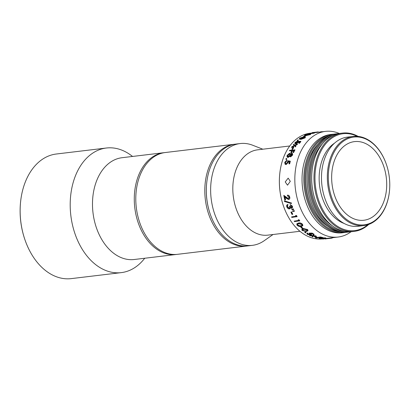 <?xml version="1.0" encoding="UTF-8"?>
<svg xmlns="http://www.w3.org/2000/svg" width="410" height="410" viewBox="0 0 410 410"><rect width="100%" height="100%" fill="white"/><g stroke="black" fill="none" stroke-linecap="round" stroke-linejoin="round"><path stroke-width="0.61" d="M373.536 216.29A39.596 27.321 83.2 0 0 386.461 189.697A39.596 27.321 83.2 0 0 383.616 165.973A39.596 27.321 83.2 0 0 344.815 145.571A39.596 27.321 83.2 0 0 335.682 198.414A39.596 27.321 83.2 0 0 373.536 216.29M240.178 143.556L235.863 144.074A51.26 35.373 83.2 0 0 223.368 149.194A51.26 35.373 83.2 0 0 206.635 183.629A51.26 35.373 83.2 0 0 210.309 214.338A51.26 35.373 83.2 0 0 248.055 245.867L252.37 245.349A51.26 35.373 -96.8 0 1 212.918 208.116A51.26 35.373 -96.8 0 1 227.688 148.676A51.26 35.373 -96.8 0 1 240.178 143.556A51.26 35.373 -96.8 0 1 252.744 145.263L262.841 149.209M299.966 231.281L267.786 235.14A42.953 29.638 -96.8 0 1 234.725 203.939A42.953 29.638 -96.8 0 1 247.102 154.129A42.953 29.638 -96.8 0 1 257.572 149.84L289.747 145.986M273.055 234.505L264.178 240.726A51.26 35.373 -96.8 0 1 252.37 245.349M210.309 214.338L210.202 214.03A50.199 34.64 -96.8 0 1 206.604 183.952L206.635 183.629M106.359 148.015L56.308 154.011A62.75 43.301 83.2 0 0 20.531 202.427A62.75 43.301 83.2 0 0 25.036 240.024A62.75 43.301 83.2 0 0 26.542 244.022A62.75 43.301 83.2 0 0 71.232 278.621L121.283 272.624A62.75 43.301 -96.8 0 1 76.588 238.031A62.75 43.301 -96.8 0 1 106.359 148.015A62.75 43.301 -96.8 0 1 131.256 155.467L132.563 156.446M176.766 254.395A51.26 35.373 -96.8 0 1 176.013 254.497A51.26 35.373 -96.8 0 1 139.497 226.238A51.26 35.373 -96.8 0 1 163.821 152.704A51.26 35.373 -96.8 0 1 164.579 152.628M176.013 254.497L134.219 259.504A51.26 35.373 -96.8 0 1 97.708 231.245A51.26 35.373 -96.8 0 1 122.026 157.712L163.821 152.704M144.756 258.244L143.715 259.499A62.75 43.301 -96.8 0 1 121.283 272.624M25.036 240.024L24.928 239.712A61.69 42.568 -96.8 0 1 20.5 202.75L20.531 202.427M247.291 245.949A51.26 35.373 -96.8 0 1 246.528 246.051A51.26 35.373 -96.8 0 1 210.017 217.792A51.26 35.373 -96.8 0 1 234.335 144.258A51.26 35.373 -96.8 0 1 235.099 144.176M234.335 144.258L165.338 152.52A51.26 35.373 83.2 0 0 136.11 192.075A51.26 35.373 83.2 0 0 139.789 222.784A51.26 35.373 83.2 0 0 141.014 226.053A51.26 35.373 83.2 0 0 177.53 254.318L246.528 246.051M206.619 183.793A50.199 34.64 83.2 0 0 210.258 214.184M285.227 181.948L288.168 178.13L290.306 181.338L287.523 185.171L285.227 181.948M332.828 200.459A44.188 30.494 83.2 0 0 365.366 224.67A44.188 30.494 83.2 0 0 389.5 190.727A44.188 30.494 83.2 0 0 386.328 164.251A44.188 30.494 83.2 0 0 385.267 161.432A44.188 30.494 83.2 0 0 343.021 141.481A44.188 30.494 83.2 0 0 332.828 200.459M389.5 190.727L389.479 190.942A44.895 30.981 -96.8 0 1 363.88 225.587A44.895 30.981 -96.8 0 1 331.9 200.833A44.895 30.981 -96.8 0 1 353.2 136.427A44.895 30.981 -96.8 0 1 385.18 161.181A44.895 30.981 -96.8 0 1 386.256 164.046L386.328 164.251M312.194 132.973L310.042 133.229A53.203 36.715 83.2 0 0 279.707 174.281A53.203 36.715 83.2 0 0 283.525 206.158A53.203 36.715 83.2 0 0 284.801 209.551A53.203 36.715 83.2 0 0 322.696 238.886L322.737 238.881M342.493 133.081L340.208 133.358A49.492 34.153 83.2 0 0 311.984 171.544A49.492 34.153 83.2 0 0 315.536 201.197A49.492 34.153 83.2 0 0 316.725 204.354A49.492 34.153 83.2 0 0 351.98 231.64L354.266 231.368A49.492 34.153 -96.8 0 1 319.011 204.077A49.492 34.153 -96.8 0 1 342.493 133.081A49.492 34.153 -96.8 0 1 358.207 136.417M333.11 135.356A48.785 33.666 83.2 0 0 314.352 204.375A48.785 33.666 83.2 0 0 344.61 231.373M350.319 231.778A49.492 34.153 -96.8 0 1 348.674 232.034A49.492 34.153 -96.8 0 1 313.424 204.749A49.492 34.153 -96.8 0 1 336.902 133.752A49.492 34.153 -96.8 0 1 338.563 133.614M336.902 133.752L335.631 133.906A49.492 34.153 83.2 0 0 307.413 172.092A49.492 34.153 83.2 0 0 310.964 201.746A49.492 34.153 83.2 0 0 312.154 204.903A49.492 34.153 83.2 0 0 347.403 232.188L348.674 232.034M357.279 136.33A48.785 33.666 83.2 0 0 321.594 149.916A48.785 33.666 83.2 0 0 319.938 203.708A48.785 33.666 83.2 0 0 367.862 224.721M368.749 224.419A49.492 34.153 -96.8 0 1 354.266 231.368M328.533 135.905A48.785 33.666 83.2 0 0 309.776 204.923A48.785 33.666 83.2 0 0 340.039 231.922M345.748 232.326A49.492 34.153 -96.8 0 1 344.103 232.583A49.492 34.153 -96.8 0 1 308.848 205.297A49.492 34.153 -96.8 0 1 332.331 134.301A49.492 34.153 -96.8 0 1 333.991 134.162M332.356 225.772A47.37 32.687 -96.8 0 1 315.188 203.749A47.37 32.687 -96.8 0 1 322.521 143.695M327.78 226.32A47.37 32.687 -96.8 0 1 310.616 204.298A47.37 32.687 -96.8 0 1 317.95 144.243M344.103 232.583L342.324 232.798A49.492 34.153 -96.8 0 1 307.069 205.512A49.492 34.153 -96.8 0 1 330.552 134.516L332.331 134.301M351.109 231.727A53.203 36.715 -96.8 0 1 338.147 237.036A53.203 36.715 -96.8 0 1 300.248 207.701A53.203 36.715 -96.8 0 1 325.489 131.379A53.203 36.715 -96.8 0 1 339.337 133.475M294.231 211.314L292.632 211.411A53.556 36.956 -96.8 0 1 292.458 211.027L294.185 210.586A53.203 36.715 -96.8 0 0 294.436 211.14L294.231 211.314A53.556 36.956 -96.8 0 1 293.98 210.755L294.185 210.586M293.493 209.633L291.894 209.735A53.556 36.956 -96.8 0 1 291.73 209.341L293.468 208.91A53.203 36.715 -96.8 0 0 293.704 209.474L293.493 209.633A53.556 36.956 -96.8 0 1 293.258 209.069L293.468 208.91M290.895 212.129A53.556 36.956 -96.8 0 0 292.033 214.456L292.745 214.199A53.203 36.715 -96.8 0 1 291.618 211.888L290.895 212.129L291.618 211.888M296.01 216.188L291.546 216.91A53.556 36.956 -96.8 0 0 291.843 217.423L297.106 216.603A53.203 36.715 -96.8 0 1 296.512 215.547L295.615 215.47L296.512 215.547M298.613 220.416L294.185 221.159A53.556 36.956 -96.8 0 0 294.513 221.631L299.761 220.785A53.203 36.715 -96.8 0 1 299.095 219.811L298.198 219.791L299.095 219.811M296.871 223.788L298.593 222.978C299.935 222.676 301.258 223.112 302.554 224.28L302.8 225.633M300.643 226.971A53.556 36.956 -96.8 0 0 302.252 228.631L302.898 228.283A53.203 36.715 -96.8 0 1 301.299 226.633L300.643 226.971L301.299 226.633M303.549 228.56L307.659 229.559L308.012 230.794L306.398 231.455L302.201 230.497L301.765 229.523L303.549 228.56L301.765 229.523M305.019 232.326L305.071 231.993L305.87 232.224L305.824 232.552M311.036 233.7L311.569 234.73L310.795 235.094L307.362 234.346L306.818 233.613L307.469 232.931A53.203 36.715 -96.8 0 0 307.879 233.213L307.987 233.977L310.836 234.428M310.462 234.525L310.39 234.853L310.888 234.617L310.375 234.048L309.089 233.418L309.176 233.1L312.189 233.105L312.107 233.428A53.556 36.956 -96.8 0 0 314.034 234.582L313.512 234.643A53.556 36.956 -96.8 0 1 311.913 233.695L310.324 233.7L310.975 234.033M314.034 234.582L314.106 234.253A53.203 36.715 -96.8 0 1 312.189 233.105M311.052 233.71L311.569 234.73M313.465 235.637L315.71 235.883A53.203 36.715 -96.8 0 0 316.223 236.098L316.177 236.437A53.556 36.956 -96.8 0 1 315.659 236.221L313.409 235.975L313.911 235.043A53.203 36.715 -96.8 0 1 313.404 234.781L312.835 235.565L309.509 235.13L309.442 235.458L312.774 235.899L312.835 235.565M316.177 236.437L313.286 236.139L312.651 236.959A53.556 36.956 -96.8 0 1 312.133 236.744L312.707 235.729M314.531 236.831A53.556 36.956 -96.8 0 0 316.407 237.503L316.93 237.436L316.961 237.093A53.203 36.715 -96.8 0 1 315.095 236.426L314.531 236.831L315.095 236.426M319.918 237.6A53.203 36.715 -96.8 0 0 320.948 237.82L320.933 238.174A53.556 36.956 -96.8 0 1 318.975 237.718L320.538 237.528A53.556 36.956 -96.8 0 0 322.496 237.984L323.018 237.923L323.029 237.574A53.203 36.715 -96.8 0 1 320.64 237L315.562 237.605L315.536 237.954L320.615 237.344L320.64 237M319.923 238.523C318.959 238.389 318.929 238.246 319.826 238.092L319.82 238.441L322.188 238.43L322.547 237.841L325.294 237.882C326.063 237.969 326.088 238.061 325.371 238.159M320.938 238.036L322.086 238.072M322.188 238.077L322.547 237.841M328.579 238.523L327.19 238.666L327.154 238.312L330.193 237.974L330.229 238.323A53.556 36.956 -96.8 0 0 331.121 238.23L330.598 238.297A53.556 36.956 -96.8 0 1 330.055 238.353L328.456 238.538L329.127 238.471L329.087 238.118M338.147 237.036L331.08 237.882A53.203 36.715 -96.8 0 1 330.193 237.974M325.468 238.548C324.694 238.62 324.679 238.599 325.417 238.487L325.448 238.84A53.556 36.956 -96.8 0 0 325.888 238.82L328.005 238.594M327.159 238.353L325.858 238.466A53.203 36.715 -96.8 0 1 325.617 238.482M363.88 225.587L358.038 226.284A44.895 30.981 -96.8 0 1 326.058 201.535A44.895 30.981 -96.8 0 1 347.357 137.13L353.2 136.427M344.149 223.46A42.778 29.515 -96.8 0 1 323.505 201.054A42.778 29.515 -96.8 0 1 334.529 143.151M283.525 206.158L283.454 205.953A52.495 36.224 -96.8 0 1 279.681 174.501L279.707 174.281M288.896 163.81L289.65 163.887A53.203 36.715 -96.8 0 1 290.336 161.268L290.111 161.109A53.556 36.956 -96.8 0 0 289.414 163.744L288.896 163.81A53.556 36.956 -96.8 0 1 289.46 161.617L288.22 161.438L288.112 162.175L285.934 164.405L285.14 164.256L284.719 162.37L286.718 160.274L286.944 160.438A53.203 36.715 -96.8 0 0 286.769 160.997L285.462 162.493L285.673 163.785M289.691 161.776L288.45 161.596L288.343 162.329L286.17 164.543L285.263 164.323M286.897 159.044L286.303 159.603L285.826 158.967L286.426 158.409L286.897 159.044M289.921 156.143L288.127 157.45L287.246 157.122M287.031 156.933L287.097 155.431L289.516 153.299L290.178 153.473L290.403 154.257L291.853 153.294L292.417 153.463L292.422 154.826L290.439 156.666L289.937 156.543L289.706 155.949L287.912 157.261L287.277 157.163M290.27 153.591L290.577 154.068M292.509 153.581L292.637 155.026L290.659 156.856L290.055 156.62M293.606 152.571L292.878 152.423L293.606 152.571A53.203 36.715 -96.8 0 1 294.964 149.932L289.685 150.306A53.556 36.956 -96.8 0 0 289.424 150.788L291.756 150.762M293.837 150.511L292.617 150.66A53.203 36.715 -96.8 0 0 291.52 152.822L290.792 152.669A53.556 36.956 -96.8 0 1 291.899 150.49L289.424 150.788M292.591 149.404A53.203 36.715 -96.8 0 1 293.785 147.462L293.073 147.272A53.556 36.956 -96.8 0 0 291.874 149.23L292.591 149.404L291.874 149.23M295.692 146.134L295.877 146.39A53.203 36.715 -96.8 0 0 295.528 146.908L295.343 146.652A53.556 36.956 -96.8 0 1 295.692 146.134L294.985 145.396L296.973 144.366L297.147 144.638A53.203 36.715 -96.8 0 1 297.522 144.156L297.347 143.884L294.79 145.196L293.77 144.156A53.556 36.956 -96.8 0 0 293.396 144.638L294.406 145.755M297.147 144.638L295.164 145.663M295.528 146.908L294.606 145.96L291.689 147.538L291.505 147.287A53.556 36.956 -96.8 0 1 291.853 146.765L294.226 145.488L293.396 144.638M298.7 143.157L299.387 143.372A53.203 36.715 -96.8 0 1 300.894 141.65L300.735 141.363A53.556 36.956 -96.8 0 0 299.223 143.095L298.7 143.157A53.556 36.956 -96.8 0 1 299.951 141.711L298.818 141.65L295.661 143.674L294.749 143.438L295.149 142.398L297.742 140.994L297.896 141.291A53.203 36.715 -96.8 0 0 297.552 141.64L295.81 142.639L295.502 143.233M300.11 141.998L298.977 141.937L295.83 143.951L294.749 143.438M298.06 139.897L297.399 140.517L297.301 140.256L298.06 139.897L298.295 140.451L298.203 140.2L297.547 140.814L297.45 140.553M305.445 136.94L305.137 137.862L301.053 139.344L299.372 139.169L299.664 138.19L303.754 136.837L305.445 136.94L305.004 137.55L300.909 139.036L301.053 139.344M304.153 136.791A53.203 36.715 -96.8 0 1 305.553 135.935L305.445 135.607L304.927 135.669A53.556 36.956 -96.8 0 0 303.241 136.714L303.308 136.894M310.498 134.557L310.401 134.224L306.167 135.341L304.543 135.29L305.06 134.864L309.268 133.87C310.852 133.629 311.231 133.742 310.401 134.224L310.918 133.845L310.498 134.557L305.491 135.746M304.825 135.725L304.543 135.29M313.624 133.281A53.203 36.715 -96.8 0 1 314.496 133.019L314.183 132.655A53.556 36.956 -96.8 0 0 313.45 132.866L308.894 133.414A53.556 36.956 -96.8 0 0 308.469 133.547L308.54 133.891L313.624 133.281L313.547 132.937L308.469 133.547M317.284 132.389A53.203 36.715 -96.8 0 1 318.175 132.261L318.129 131.907A53.556 36.956 -96.8 0 0 317.232 132.04L317.284 132.389L314.439 132.732M313.542 132.84L312.2 132.999L312.154 132.65A53.556 36.956 -96.8 0 1 312.584 132.579L317.145 132.035A53.556 36.956 -96.8 0 1 317.863 131.938A53.556 36.956 -96.8 0 1 317.893 131.933M287.441 204.6L287.553 204.528A53.556 36.956 -96.8 0 0 287.769 205.133L287.246 205.733L287.359 206.86L289.055 208.372C289.732 208.06 289.839 207.352 289.383 206.256L289.901 206.194L291.351 207.752L291.659 206.358L290.398 205.082A53.556 36.956 -96.8 0 1 290.198 204.493L292.397 206.148C292.76 207.25 292.555 207.921 291.787 208.177M290.198 204.493L292.181 206.286C292.545 207.393 292.345 208.075 291.577 208.331L292.048 208.101M290.449 207.557L290.285 208.3L289.537 208.787M291.577 208.331L290.239 207.706L290.075 208.454L289.327 208.941C288.22 208.915 287.389 208.239 286.831 206.912C286.446 205.682 286.692 204.892 287.574 204.539L287.794 204.416A53.203 36.715 -96.8 0 0 287.989 205.005L287.461 205.6L287.574 206.717L289.434 208.177M289.383 206.256L290.121 206.056L291.654 207.588M284.309 200.828L291.054 202.94A53.556 36.956 -96.8 0 0 291.249 203.57L284.484 201.474A53.556 36.956 -96.8 0 1 284.309 200.828L291.054 202.94M291.249 203.57L291.474 203.447A53.203 36.715 -96.8 0 1 291.274 202.822M287.364 195.201C288.414 195.196 289.137 195.883 289.532 197.256C289.762 198.542 289.424 199.291 288.522 199.516L286.359 198.348L284.617 196.779A53.556 36.956 -96.8 0 0 285.365 199.983L284.842 200.044A53.556 36.956 -96.8 0 1 283.797 195.355L286.462 197.789L288.327 198.906L289.004 197.287L287.492 195.826A53.556 36.956 -96.8 0 1 287.364 195.201L287.6 195.134C288.65 195.129 289.373 195.811 289.767 197.179C289.993 198.45 289.655 199.198 288.753 199.419M288.522 199.516L288.937 199.383M285.365 199.983L285.596 199.885A53.203 36.715 -96.8 0 1 284.93 197.061M283.797 195.355L288.619 198.804M310.964 201.746L310.893 201.541A48.785 33.666 -96.8 0 1 307.392 172.308L307.413 172.092M315.536 201.197L315.469 200.992A48.785 33.666 -96.8 0 1 311.964 171.759L311.984 171.544M292.458 211.027L293.98 210.755M291.73 209.341L293.258 209.069M292.55 214.394A53.556 36.956 -96.8 0 1 291.418 212.067M291.546 216.91L296.107 216.362A53.556 36.956 -96.8 0 1 295.615 215.47M296.922 216.813A53.556 36.956 -96.8 0 1 296.322 215.752M294.185 221.159L298.746 220.611A53.556 36.956 -96.8 0 1 298.198 219.791M299.592 221.026A53.556 36.956 -96.8 0 1 298.926 220.042M298.439 223.23C299.782 222.927 301.104 223.363 302.406 224.542L302.744 225.772L301.119 226.463C299.751 226.761 298.403 226.335 297.065 225.182L296.779 223.906L298.593 222.978M302.406 224.542L302.554 224.28M299.326 226.038L300.755 226.059L302.119 225.495L301.898 224.618L298.782 223.675L297.399 224.203L297.598 225.136L299.326 226.038L299.469 225.766L300.899 225.787L300.755 226.059M297.496 224.085L297.747 224.875L299.469 225.766M297.747 224.875L297.598 225.136M300.899 225.787L302.165 225.351M302.77 228.565A53.556 36.956 -96.8 0 1 301.165 226.909M303.42 228.847L307.541 229.856L308.012 230.794M307.541 229.856L307.659 229.559M304.553 231.148L305.998 231.132L307.351 230.594L307.034 229.928L303.81 229.21L302.431 229.733L302.734 230.446L304.553 231.148L304.661 230.845L306.106 230.83L305.998 231.132M302.524 229.6L302.852 230.148L304.661 230.845M302.852 230.148L302.734 230.446M306.106 230.83L307.367 230.435M304.922 232.634L304.968 232.301L305.773 232.537L305.727 232.865L304.922 232.634L305.071 231.993M305.727 232.865L305.87 232.224M307.987 233.977L307.905 234.3L310.39 234.853M307.879 233.213L307.485 233.746M307.469 232.931L307.377 233.249A53.556 36.956 -96.8 0 0 307.792 233.526L307.905 234.3M306.818 233.613L307.377 233.249M309.089 233.418L312.107 233.428M315.659 236.221L315.71 235.883M312.133 236.744L312.651 236.063L309.95 235.724A53.556 36.956 -96.8 0 1 309.442 235.458M312.774 235.899L313.404 234.781M313.845 235.371A53.556 36.956 -96.8 0 1 313.337 235.109M316.93 237.436A53.556 36.956 -96.8 0 1 315.049 236.77M320.933 238.174L320.415 238.236A53.556 36.956 -96.8 0 1 318.452 237.779L315.977 238.077A53.556 36.956 -96.8 0 1 315.536 237.954M323.018 237.923A53.556 36.956 -96.8 0 1 320.615 237.344M322.188 238.43L325.299 238.236C326.073 238.323 326.099 238.415 325.381 238.512L319.923 238.871C318.954 238.738 318.918 238.594 319.82 238.441C318.918 238.594 318.954 238.738 319.923 238.871M325.381 238.512C326.099 238.415 326.073 238.323 325.299 238.236L325.294 237.882M323.618 238.589L323.223 238.815M323.136 238.143L323.141 238.492L324.956 238.482L322.978 238.261M324.945 238.128L324.956 238.482L324.751 238.297M320.451 238.461L320.451 238.81L322.772 238.789L320.246 238.517L320.451 238.81L320.246 238.517M322.757 238.441L322.772 238.789L322.629 238.553M320.712 238.482L321.932 238.497M322.911 239.03L323.756 238.927L322.911 239.03L322.906 238.625M323.746 238.979L323.736 238.579M326.017 238.487L325.888 238.82L325.858 238.466M325.509 238.902C324.73 238.968 324.71 238.948 325.448 238.84C324.71 238.948 324.73 238.968 325.509 238.902L326.488 238.789M332.187 237.749L332.233 238.077A53.556 36.956 -96.8 0 1 331.121 238.23M327.19 238.666L330.229 238.323M321.901 132.035L321.881 131.682A53.556 36.956 -96.8 0 1 322.327 131.692L322.342 132.046M321.881 131.682L320.389 131.871L320.405 132.22M318.145 132.04A53.556 36.956 -96.8 0 1 318.57 132.04L318.58 132.21M317.232 132.04L312.154 132.65M313.547 132.937A53.556 36.956 -96.8 0 1 314.424 132.671M306.167 135.341L306.275 135.674M309.868 134.29C310.452 133.926 310.114 133.845 308.853 134.039L305.568 134.808L305.465 135.187L310.226 134.014M309.96 134.629C310.539 134.265 310.201 134.183 308.94 134.377L305.66 135.141L305.568 134.808L305.465 135.187M305.66 135.141L305.568 135.52M303.241 136.714L303.825 136.827M303.759 136.653A53.556 36.956 -96.8 0 1 305.445 135.607M305.004 137.55L305.137 137.862M300.909 139.036L299.233 138.862M300.156 138.749L301.278 138.724L304.471 137.622L304.779 137.176L303.369 137.104L300.171 138.139L300.156 138.749L299.874 138.6M304.722 137.381L300.305 138.452L300.294 139.057M300.305 138.452L300.171 138.139M297.547 140.814L297.301 140.256M295.81 142.639L295.651 142.357L295.379 143.121L296.005 143.28L298.014 142.121L298.588 141.25L300.735 141.363M297.552 141.64L297.399 141.347L295.651 142.357M297.399 141.347A53.556 36.956 -96.8 0 1 297.742 140.994M295.83 143.951L295.661 143.674M298.634 142.408L298.475 142.126M298.977 141.937L298.818 141.65M299.387 143.372L299.223 143.095M295.343 146.652L294.606 145.96M294.426 145.693L291.505 147.287M296.973 144.366A53.556 36.956 -96.8 0 1 297.347 143.884M292.397 149.163A53.556 36.956 -96.8 0 1 293.596 147.21M292.878 152.423A53.556 36.956 -96.8 0 1 293.985 150.239L292.417 150.429L292.617 150.66M291.52 152.822L291.315 152.607A53.556 36.956 -96.8 0 1 292.417 150.429M291.315 152.607L290.792 152.669M293.401 152.356A53.556 36.956 -96.8 0 1 294.764 149.696M290.275 155.077L290.659 156.128L291.915 154.862L291.618 153.806L290.275 155.077L290.88 156.318M290.311 156.025L290.659 156.128M291.935 153.893L291.618 153.806L291.828 154.016L290.49 155.277M287.615 155.375L288.102 156.728L289.752 155.154L289.27 153.811L287.615 155.375L287.764 156.687M287.641 156.61L288.102 156.728M289.742 153.94L289.27 153.811L289.481 154.022L287.83 155.575M289.829 154.063L289.481 154.022M286.426 158.409L286.672 158.865L286.077 159.428L285.826 158.967M285.462 162.493L285.555 163.723L286.093 163.821L287.62 162.135L287.758 160.766L290.111 161.109M286.769 160.997L286.544 160.838L285.232 162.339M286.544 160.838A53.556 36.956 -96.8 0 1 286.718 160.274M308.94 134.377L308.853 134.039M303.492 137.422L303.369 137.104M139.682 222.476L139.789 222.784M136.079 192.398L136.11 192.075M324.874 238.625L323.91 238.738M325.489 131.379L318.175 132.256M302.887 225.5L302.744 225.772M304.886 232.096L304.784 232.403M306.009 232.449L305.911 232.762M319.164 238.312L319.159 238.661M322.086 237.99L322.081 238.338M325.894 238.025L325.904 238.379M323.772 238.328L323.782 238.676M322.726 238.661L322.747 239.015M323.9 238.589L323.926 238.943M324.904 238.938L324.874 238.584M329.348 238.446L328.81 238.507M297.347 140.763L297.199 140.466M298.403 140.246L298.26 139.943"/></g></svg>
